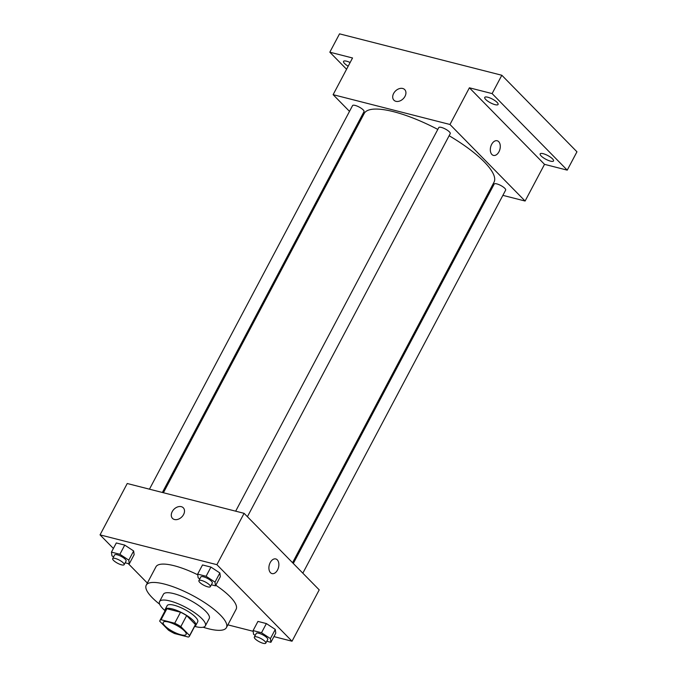 <?xml version="1.0" encoding="UTF-8"?>
<svg xmlns="http://www.w3.org/2000/svg" width="677" height="677" viewBox="0 0 677 677"><rect width="100%" height="100%" fill="white"/><g stroke="black" fill="none" stroke-linecap="round" stroke-linejoin="round"><path stroke-width="1.02" d="M164.934 625.912A12.956 3.597 27.9 0 1 163.216 622.332A12.956 3.597 27.9 0 1 176.35 625.226A12.956 3.597 27.9 0 1 186.124 634.459A12.956 3.597 27.9 0 1 177.12 633.503A12.956 3.597 27.9 0 1 164.934 625.912M174.624 633.562L188.282 637.049A16.73 4.637 27.9 0 0 189.45 636.228A16.73 4.637 27.9 0 0 189.611 635.568L180.827 626.614A16.73 4.637 27.9 0 0 174.717 623.229L161.058 619.743A16.73 4.637 27.9 0 0 159.89 620.572A16.73 4.637 27.9 0 0 159.73 621.232L168.514 630.185A16.73 4.637 27.9 0 0 174.624 633.562M174.717 623.229L180.547 612.228L166.88 608.741L161.058 619.743M159.89 620.572L165.713 609.562A16.73 4.637 27.9 0 1 166.88 608.741M180.547 612.228A16.73 4.637 27.9 0 1 186.657 615.605L180.827 626.614M189.45 636.228L195.281 625.218A16.73 4.637 27.9 0 0 195.441 624.558L186.657 615.605M194.722 626.284A17.28 4.79 -152.1 0 0 195.771 625.48A17.28 4.79 -152.1 0 0 188.858 616.891A17.28 4.79 -152.1 0 0 172.153 608.885A17.28 4.79 -152.1 0 0 165.23 609.308A17.28 4.79 -152.1 0 0 165.154 610.629M165.23 609.308L167.168 605.636A17.28 4.79 27.9 0 1 174.091 605.221A17.28 4.79 27.9 0 1 190.804 613.218A17.28 4.79 27.9 0 1 197.709 621.808L195.771 625.48M195.441 624.558L189.611 635.568M194.654 626.403A25.921 7.185 -152.1 0 0 205.351 625.853A25.921 7.185 -152.1 0 0 194.984 612.964A25.921 7.185 -152.1 0 0 169.919 600.964A25.921 7.185 -152.1 0 0 159.535 601.599A25.921 7.185 -152.1 0 0 165.086 610.747M205.351 625.853L209.235 618.516A25.921 7.185 -152.1 0 0 198.869 605.627A25.921 7.185 -152.1 0 0 173.803 593.627A25.921 7.185 -152.1 0 0 163.419 594.262L159.535 601.599M203.125 627.232A45.359 12.575 -152.1 0 0 226.414 627.613A45.359 12.575 -152.1 0 0 208.279 605.06A45.359 12.575 -152.1 0 0 164.409 584.065A45.359 12.575 -152.1 0 0 146.24 585.165A45.359 12.575 -152.1 0 0 159.637 604.214M146.24 585.165L155.947 566.818A45.359 12.575 27.9 0 1 174.124 565.718A45.359 12.575 27.9 0 1 197.752 574.798M215.811 585.224A45.359 12.575 27.9 0 1 236.121 609.275L226.414 627.613M211.359 584.784L215.481 585.833L220.338 576.669L219.864 572.962L210.945 567.098L202.516 564.948L197.659 574.121L198.141 577.828L199.8 578.92M266.789 641.254L270.91 642.312L275.767 633.139L275.285 629.432L266.374 623.568L257.945 621.418L253.088 630.592L253.562 634.298L255.229 635.39M273.931 636.608L292.024 641.221L216.894 564.677L100.044 534.872L113.389 548.463M128.224 563.577L147.349 583.058M227.87 624.854L253.181 631.311M125.152 562.79L129.273 563.848L134.131 554.675L133.648 550.968L124.737 545.103L116.309 542.954L111.451 552.127L111.925 555.834L113.592 556.926M292.024 641.221L319.214 589.87L244.092 513.327L127.242 483.513L100.044 534.872M244.092 513.327L216.894 564.677M172.5 518.387A7.557 5.475 135.5 0 1 172.22 511.643A7.557 5.475 135.5 0 1 183.289 507.792A7.557 5.475 135.5 0 1 181.732 517A7.557 5.475 135.5 0 1 172.5 518.387A7.557 5.475 135.5 0 1 172.212 511.643A7.557 5.475 135.5 0 1 183.289 507.801M270.487 572.691A7.557 4.773 -75.7 0 1 269.674 563.78A7.557 4.773 -75.7 0 1 275.751 558.94A7.557 4.773 -75.7 0 1 278.509 567.444A7.557 4.773 -75.7 0 1 272.019 573.597A7.557 4.773 -75.7 0 1 270.487 572.691M275.751 558.94A7.557 4.773 -75.7 0 1 278.509 567.444A7.557 4.773 -75.7 0 1 272.01 573.597M163.402 492.738L364.201 113.482A73.438 20.361 27.9 0 1 437.799 129.417M449.122 135.722A73.438 20.361 27.9 0 1 494.015 182.215L292.557 562.705M235.672 511.177L438.772 127.581A6.482 1.794 27.9 0 1 445.339 129.019A6.482 1.794 27.9 0 1 450.23 133.64L247.41 516.703M149.456 489.183L352.565 105.587A6.482 1.794 27.9 0 1 359.132 107.025A6.482 1.794 27.9 0 1 364.014 111.646L162.378 492.475M293.31 563.467L494.202 184.051A6.482 1.794 27.9 0 1 500.768 185.49A6.482 1.794 27.9 0 1 505.651 190.11L302.831 573.174M502.876 195.357L525.098 201.027L449.968 124.483L333.118 94.67L349.501 111.366M359.03 121.065L359.783 121.835M488.938 191.803L489.962 192.056M525.098 201.027L544.52 164.342L567.241 170.139L576.956 151.8L501.826 75.257L492.111 93.595L469.389 87.798L449.968 124.483M501.826 75.257L339.532 33.85L329.826 52.188L346.573 69.257M333.118 94.67L352.539 57.985L329.826 52.188M393.921 100.204A7.557 5.475 135.5 0 1 393.633 93.46A7.557 5.475 135.5 0 1 404.711 89.609A7.557 5.475 135.5 0 1 403.153 98.808A7.557 5.475 135.5 0 1 393.921 100.196A7.557 5.475 135.5 0 1 393.633 93.451A7.557 5.475 135.5 0 1 404.711 89.609M544.52 164.342L469.389 87.798M491.908 154.5A7.557 4.773 -75.7 0 1 491.096 145.589A7.557 4.773 -75.7 0 1 497.172 140.757A7.557 4.773 -75.7 0 1 499.931 149.262A7.557 4.773 -75.7 0 1 493.431 155.405A7.557 4.773 -75.7 0 1 491.908 154.5M497.172 140.757A7.557 4.773 -75.7 0 1 499.922 149.262A7.557 4.773 -75.7 0 1 493.431 155.405M495.065 104.664A7.557 2.099 27.9 0 1 487.753 101.161A7.557 2.099 27.9 0 1 484.732 97.403A7.557 2.099 27.9 0 1 492.399 99.087A7.557 2.099 27.9 0 1 498.094 104.478A7.557 2.099 27.9 0 1 495.065 104.664M550.494 161.134A7.557 2.099 27.9 0 1 543.182 157.631A7.557 2.099 27.9 0 1 540.161 153.874A7.557 2.099 27.9 0 1 547.82 155.558A7.557 2.099 27.9 0 1 553.524 160.948A7.557 2.099 27.9 0 1 550.494 161.134M567.241 170.139L492.111 93.595M348.198 66.194A7.557 2.099 27.9 0 1 343.544 61.379A7.557 2.099 27.9 0 1 350.136 62.529M270.91 642.312L270.428 638.597L261.517 632.741L253.088 630.592M254.332 637.082L256.27 633.418A6.482 1.794 27.9 0 1 262.837 634.865A6.482 1.794 27.9 0 1 267.728 639.486L265.782 643.15A6.482 1.794 27.9 0 1 261.28 642.668A6.482 1.794 27.9 0 1 255.187 638.876A6.482 1.794 27.9 0 1 254.332 637.082A6.482 1.794 27.9 0 1 260.899 638.529A6.482 1.794 27.9 0 1 265.782 643.15M275.767 633.139L275.285 629.432L270.428 638.597M275.285 629.432L266.374 623.568L261.517 632.741M266.374 623.568L257.945 621.418M129.273 563.848L128.799 560.133L119.88 554.277L111.451 552.127M112.695 558.618L114.633 554.954A6.482 1.794 27.9 0 1 121.2 556.392A6.482 1.794 27.9 0 1 126.091 561.013L124.145 564.686A6.482 1.794 27.9 0 1 119.643 564.203A6.482 1.794 27.9 0 1 113.55 560.412A6.482 1.794 27.9 0 1 112.695 558.618A6.482 1.794 27.9 0 1 119.262 560.065A6.482 1.794 27.9 0 1 124.145 564.686M134.131 554.675L133.648 550.968L128.799 560.133M133.648 550.968L124.737 545.103L119.88 554.277M124.737 545.103L116.309 542.954M215.481 585.833L215.007 582.127L206.096 576.271L197.659 574.121M198.903 580.612L200.849 576.948A6.482 1.794 27.9 0 1 207.416 578.386A6.482 1.794 27.9 0 1 212.299 583.007L210.352 586.68A6.482 1.794 27.9 0 1 205.85 586.197A6.482 1.794 27.9 0 1 199.757 582.406A6.482 1.794 27.9 0 1 198.903 580.612A6.482 1.794 27.9 0 1 205.47 582.059A6.482 1.794 27.9 0 1 210.352 586.68M220.338 576.669L219.864 572.962L215.007 582.127M219.864 572.962L210.945 567.098L206.096 576.271M210.945 567.098L202.516 564.948"/></g></svg>
